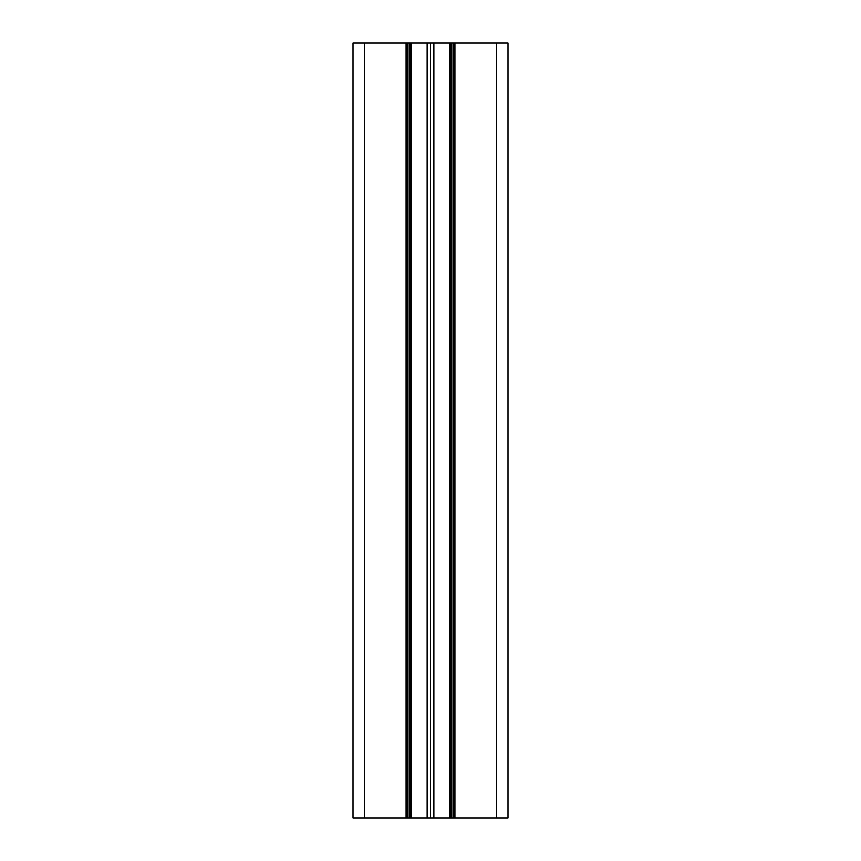 <?xml version="1.0" encoding="UTF-8"?>
<svg xmlns="http://www.w3.org/2000/svg" width="861" height="861" viewBox="0 0 861 861"><rect width="100%" height="100%" fill="white"/><g stroke="black" fill="none" stroke-linecap="round" stroke-linejoin="round"><path stroke-width="1.29" d="M353.01 43.05L353.01 817.95L353.01 43.05L409.965 43.05L409.965 817.95L507.99 817.95L507.99 43.05L496.366 43.05L496.366 817.95M353.01 817.95L409.965 817.95M496.366 43.05L409.965 43.05M449.872 817.95L449.872 43.05M433.858 43.05L433.858 817.95M427.142 817.95L427.142 43.05M411.127 43.05L411.127 817.95M452.972 43.05L452.972 817.95M430.5 43.05L430.5 817.95M408.028 817.95L408.028 43.05M364.633 817.95L364.633 43.05M454.909 43.05L454.909 817.95M406.091 817.95L406.091 43.05M451.035 817.95L451.035 43.05"/></g></svg>
